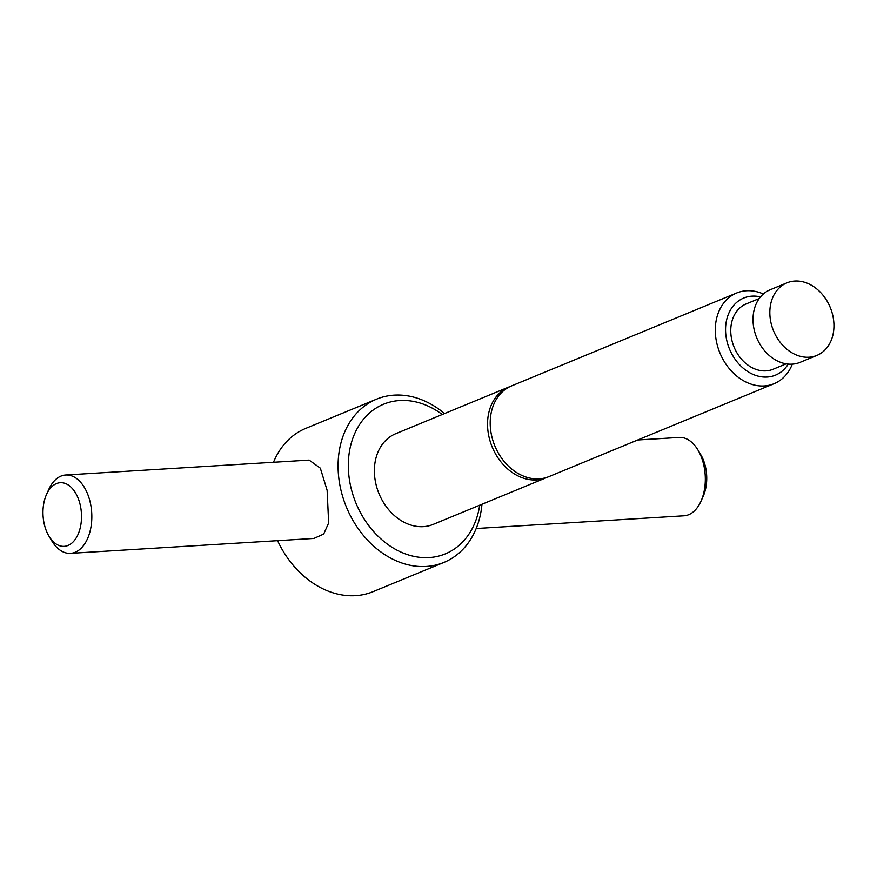 <?xml version="1.0" encoding="UTF-8"?>
<svg xmlns="http://www.w3.org/2000/svg" width="877" height="877" viewBox="0 0 877 877"><rect width="100%" height="100%" fill="white"/><g stroke="black" fill="none" stroke-linecap="round" stroke-linejoin="round"><path stroke-width="1.32" d="M481.966 504.253A88.303 69.009 -112.4 0 1 443.905 562.431A88.303 69.009 -112.4 0 1 339.881 485.102A88.303 69.009 -112.4 0 1 376.529 399.178A88.303 69.009 -112.4 0 1 444.54 413.56M273.503 462.278A88.303 69.009 -112.4 0 1 305.799 428.371L376.529 399.178M65.698 475.005L309.132 460.096L320.335 468.154L327.143 490.364L328.656 522.977L323.69 534.06L313.922 538.445L70.5 553.343A39.246 23.646 -93.5 0 0 90.737 504.834A39.246 23.646 -93.5 0 0 65.698 475.005A39.246 23.646 -93.5 0 0 48.706 489.585L46.481 494.551A31.89 19.217 -93.5 0 0 43.85 522.122A31.89 19.217 -93.5 0 0 49.035 536.285A31.89 19.217 -93.5 0 0 72.484 542.545A31.89 19.217 -93.5 0 0 80.629 506.939A31.89 19.217 -93.5 0 0 65.205 483.446A31.89 19.217 -93.5 0 0 46.481 494.551M479.686 505.196A80.947 63.265 -112.4 0 1 416.4 556.851A80.947 63.265 -112.4 0 1 349.978 482.997A80.947 63.265 -112.4 0 1 372.846 410.304A80.947 63.265 -112.4 0 1 442.249 414.503M792.304 364.152A49.057 38.336 -112.4 0 1 774.084 383.698A49.057 38.336 -112.4 0 1 716.29 340.736A49.057 38.336 -112.4 0 1 736.647 293.006A49.057 38.336 -112.4 0 1 763.352 294.003M736.647 293.006L511.554 385.902A49.057 38.336 67.6 0 0 491.197 433.644A49.057 38.336 67.6 0 0 539.18 478.842A49.057 38.336 67.6 0 0 548.991 476.595L774.084 383.698M788.237 364.098A41.701 32.592 -112.4 0 1 753.705 374.665A41.701 32.592 -112.4 0 1 726.397 338.632A41.701 32.592 -112.4 0 1 760.512 296.908M786.187 363.834L773.086 369.25A35.321 27.604 -112.4 0 1 731.473 338.314A35.321 27.604 -112.4 0 1 746.13 303.946L759.241 298.542M770.631 321.059A39.246 30.673 -112.4 0 1 786.921 282.865A39.246 30.673 -112.4 0 1 833.15 317.233A39.246 30.673 -112.4 0 1 816.86 355.426A39.246 30.673 -112.4 0 1 770.631 321.059M816.86 355.426L800.043 362.365A39.246 30.673 -112.4 0 1 753.814 327.998A39.246 30.673 -112.4 0 1 770.094 289.805L786.921 282.865M547.654 477.11A49.057 38.336 -112.4 0 1 546.338 477.691A49.057 38.336 -112.4 0 1 488.544 434.74A49.057 38.336 -112.4 0 1 508.901 386.998A49.057 38.336 -112.4 0 1 510.25 386.483M546.338 477.691L433.172 524.402A49.057 38.336 -112.4 0 1 375.378 481.44A49.057 38.336 -112.4 0 1 395.746 433.698L508.901 386.998M49.035 536.285L51.842 540.945A39.246 23.646 -93.5 0 0 70.5 553.343M476.2 528.513L683.994 515.797A39.246 23.646 -93.5 0 0 700.997 501.205L703.222 496.239A31.89 19.217 -93.5 0 0 705.853 468.669A31.89 19.217 -93.5 0 0 700.668 454.516L697.851 449.846A39.246 23.646 -93.5 0 0 679.204 437.448L637.689 439.991M700.997 501.205A39.246 23.646 -93.5 0 0 704.231 467.277A39.246 23.646 -93.5 0 0 697.851 449.846M443.905 562.431L373.174 591.613A88.303 69.009 -112.4 0 1 277.592 540.67"/></g></svg>
